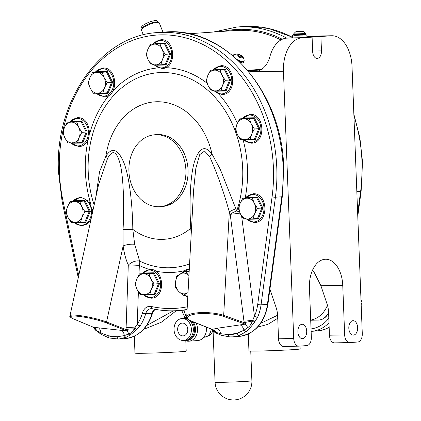 <?xml version="1.0" encoding="UTF-8"?>
<svg xmlns="http://www.w3.org/2000/svg" width="421" height="421" viewBox="0 0 421 421"><rect width="100%" height="100%" fill="white"/><g stroke="black" fill="none" stroke-linecap="round" stroke-linejoin="round"><path stroke-width="0.63" d="M166.006 65.018L165.216 64.497L169.574 54.004L164.422 43.689L154.917 43.873L155.149 43.279L165.164 43.084L170.594 53.956L166.006 65.018L155.991 65.213L155.712 64.681M184.882 340.41A12.093 9.557 -94 0 0 188.466 341.205A12.093 9.557 -94 0 0 188.85 341.184A12.093 9.557 -94 0 0 196.091 323.007M188.85 341.184L197.759 340.557A12.093 9.557 -94 0 0 206.385 327.143M182.467 323.091A6.41 5.063 -94 0 0 182.261 323.096A6.41 5.063 -94 0 0 177.651 329.717A6.41 5.063 -94 0 0 182.956 335.895A6.41 5.063 -94 0 0 183.161 335.884A6.41 5.063 -94 0 0 187.771 329.264A6.41 5.063 -94 0 0 182.467 323.091M184.598 340.357A11.214 8.862 -94 0 0 186.082 340.489A11.214 8.862 -94 0 0 186.435 340.473L187.413 340.405A11.214 8.862 -94 0 0 194.928 333.537A11.214 8.862 -94 0 0 193.081 321.797M186.961 318.039A11.214 8.862 -94 0 0 186.198 318.013A11.214 8.862 -94 0 0 185.845 318.029L184.866 318.097A11.214 8.862 -94 0 0 183.061 318.465M186.435 340.473A11.214 8.862 -94 0 0 194.07 333.169A11.214 8.862 -94 0 0 191.571 321.191M187.103 318.297A11.214 8.862 -94 0 0 185.219 318.081A11.214 8.862 -94 0 0 184.866 318.097M183.482 340.436L185.44 340.3A10.972 8.673 -94 0 0 193.334 328.964A10.972 8.673 -94 0 0 184.251 318.392A10.972 8.673 -94 0 0 183.903 318.408L181.94 318.544A10.972 8.673 -94 0 0 174.047 329.88A10.972 8.673 -94 0 0 183.13 340.452A10.972 8.673 -94 0 0 183.482 340.436A10.972 8.673 -94 0 0 191.376 329.101A10.972 8.673 -94 0 0 182.288 318.529A10.972 8.673 -94 0 0 181.94 318.544M98.619 184.482L107.534 158.512C112.57 149.002 116.854 151.097 120.39 164.779C123.558 178.799 124.221 205.211 123.069 229.534L123.137 245.948C124.069 252.953 125.79 259.357 128.294 265.156A8.01 0.653 -177.9 0 1 139.33 265.451A8.01 4.463 116.1 0 0 139.619 261.052L134.678 244.306L132.81 229.377C132.489 204.564 129.5 177.551 124.048 163.101C118.127 148.971 112.081 146.661 105.908 156.165L99.561 171.705L95.709 197.807M191.123 235.639L190.797 228.25C189.213 203.469 190.124 176.378 194.455 161.738C199.286 147.403 205.148 144.861 212.037 154.112L220.288 169.374L236.723 210.984A8.01 2.3 -161.3 0 1 239.596 212.1M223.035 316.25A20.187 5.163 -176.9 0 0 195.549 314.05A20.187 5.163 -176.9 0 0 191.345 321.028A0.8 0.621 111.9 0 1 191.087 320.997L212.068 329.433L216.778 328.317L245.275 324.144C245.932 323.87 245.554 323.37 244.138 322.633L230.198 214.278L229.303 211.947C223.94 192.418 217.378 173.947 209.626 156.533L204.564 151.081L199.701 154.66L195.828 168.426L193.565 190.602L186.708 316.892A20.987 5.368 3.1 0 1 195.112 313.087A20.987 5.368 3.1 0 1 223.688 315.376L244.138 322.633L252.284 321.081L254.458 316.16A37.648 29.749 -94 0 0 257.705 304.457L272.077 196.849A135.378 106.966 -94 0 0 273.424 168.011A135.378 106.966 -94 0 0 161.227 34.848A135.378 106.966 -94 0 0 59.424 172.152A135.378 106.966 -94 0 0 62.982 200.896L62.097 201.291L58.493 172.142C54.372 100.835 101.129 34.875 158.238 32.538A137.778 108.865 86 0 1 276.792 167.874A137.778 108.865 86 0 1 275.418 197.223L281.786 196.775A137.778 108.865 -94 0 0 283.159 167.426A137.778 108.865 -94 0 0 164.606 32.091C224.677 25.881 282.402 91.983 283.659 167.369L282.291 196.618A2.405 0.374 -172.4 0 1 281.786 196.775L267.419 304.383A40.053 31.649 -94 0 1 238.965 336.416L232.597 336.863A40.053 31.649 86 0 1 229.882 336.905A2.405 1.468 -87.8 0 1 229.782 336.905A2.405 1.468 -87.8 0 1 228.408 334.611A37.648 29.749 -94 0 0 237.228 333.258L243.985 330.196L247.585 327.722A8.01 3.479 85.8 0 0 245.275 324.144L223.035 316.25A0.8 0.584 -70.5 0 0 223.688 315.376L229.303 211.947A8.01 1.81 159.6 0 1 236.018 208.805M189.587 263.867A97.725 77.217 86 0 1 139.619 261.052A8.01 4.094 156.5 0 0 128.294 265.156L126.047 329.564C127.284 330.285 127.647 330.759 127.137 330.985L93.688 327.338M315.771 36.49L324.802 36.038L315.771 36.49M323.118 35.974L312.792 36.495L323.118 35.974M306.698 331.164A7.21 4.415 88.9 0 0 302.152 324.265A7.21 4.415 88.9 0 0 297.884 331.78A7.21 4.415 88.9 0 0 302.431 338.679A7.21 4.415 88.9 0 0 306.698 331.164M357.634 327.585A7.21 4.415 88.9 0 0 353.087 320.686A7.21 4.415 88.9 0 0 348.82 328.206A7.21 4.415 88.9 0 0 353.366 335.1A7.21 4.415 88.9 0 0 357.634 327.585M134.325 336.19L134.973 353.119A25.634 0.631 -2.2 0 0 144.919 353.235A25.634 0.631 -2.2 0 0 171.884 352.266A25.634 0.631 -2.2 0 0 186.203 351.151L185.803 340.784M248.29 333.985L248.937 350.914A25.634 0.631 -2.2 0 0 258.878 351.03A25.634 0.631 -2.2 0 0 285.848 350.067A25.634 0.631 -2.2 0 0 300.168 348.946L300.057 346.073M259.799 128.631L258.773 128.679L253.621 118.369L244.117 118.554L244.348 117.959L254.368 117.764L259.799 128.631L255.21 139.693L245.19 139.888L244.917 139.356M262.846 208L261.82 208.048L256.668 197.738L247.164 197.923L247.395 197.328L257.415 197.133L262.846 208L258.257 219.062L248.237 219.257L247.964 218.725M90.31 211.337L89.284 211.384L84.132 201.075L74.628 201.259L74.859 200.664L84.879 200.47L90.31 211.337L85.721 222.399L75.701 222.593L75.427 222.062M154.949 294.711L154.16 294.19L158.512 283.696L153.36 273.387L143.856 273.566L144.087 272.976L154.107 272.782L159.533 283.649L154.949 294.711L144.929 294.905L144.656 294.374M156.028 134.704A36.048 28.481 -94 0 0 154.886 134.757A36.048 28.481 -94 0 0 128.952 171.989A36.048 28.481 -94 0 0 158.796 206.722A36.048 28.481 -94 0 0 159.938 206.674A36.048 28.481 -94 0 0 185.866 169.442A36.048 28.481 -94 0 0 156.028 134.704M159.938 206.674L162.09 206.522A36.048 28.481 -94 0 0 188.024 169.289A36.048 28.481 -94 0 0 158.18 134.552A36.048 28.481 -94 0 0 157.038 134.604L154.886 134.757M82.674 143.029L81.885 142.508L86.237 132.015L81.085 121.706L71.581 121.89L71.812 121.295L81.832 121.101L87.263 131.968L82.674 143.029L72.654 143.224L72.38 142.693M243.522 61.545L243.648 62.561L242.749 63.013L240.28 62.434M188.819 33.764L235.202 30.507A134.894 106.587 86 0 1 239.975 30.307A134.894 106.587 86 0 1 280.96 39.927M262.157 69.286L247.585 70.312M242.97 61.903L243.37 62.845M237.486 59.756A6.01 2.273 27.8 0 0 244.075 60.656A6.01 2.273 27.8 0 0 244.175 60.119C243.617 57.866 242.891 56.519 241.991 56.072C238.718 54.341 239.47 53.183 233.829 54.667A6.01 2.273 27.8 0 0 233.445 55.056A6.01 2.273 27.8 0 0 233.518 56.235M237.765 56.156A3.205 1.21 27.8 0 0 241.849 57.856A3.205 1.21 27.8 0 0 241.686 55.882A3.205 1.21 27.8 0 0 237.602 54.188A3.205 1.21 27.8 0 0 237.765 56.156M241.054 62.734L242.638 62.008M157.628 22.06L157.222 21.05A8.409 1.947 158.1 0 0 152.334 21.145A8.409 1.947 158.1 0 0 144.271 24.544A8.409 1.947 158.1 0 0 141.609 27.312L142.014 28.323L141.482 29.481A9.615 2.221 158.1 0 0 141.424 30.075L143.356 34.89M162.99 32.206L159.264 22.918A9.615 2.221 158.1 0 0 158.812 22.529L157.617 22.06A8.652 2 158.1 0 0 144.708 26.002A8.652 2 158.1 0 0 142.019 28.318M158.812 22.529A9.615 2.221 158.1 0 0 144.466 26.907A9.615 2.221 158.1 0 0 141.482 29.481M108.039 93.304L107.25 92.783L111.602 82.29L106.45 71.975L96.946 72.159L97.177 71.565L107.197 71.375L112.628 82.242L108.039 93.304L98.019 93.499L97.746 92.967M295.384 35.138L303.873 34.975C298.968 35.054 292.279 35.948 293.6 34.648L304.351 34.327L305.609 34.185L305.583 33.543C303.82 31.812 302.857 31.096 302.683 31.407L296.3 31.654L302.683 31.407M293.6 34.648L293.574 34.006L305.583 33.548M305.346 34.733L302.804 35.096L293.9 35.169M292.427 35.332L292.521 37.895L302.904 37.653L306.93 37.343L306.83 34.78M226.061 91.025L225.272 90.499L229.624 80.006L224.472 69.697L214.968 69.881L215.199 69.286L225.219 69.091L230.65 79.958L226.061 91.025L216.041 91.215L215.768 90.683M101.561 334.379A2.405 1.058 -58.7 0 1 101.161 334.316L109.013 337.947L118.633 339.068A40.053 31.649 -94 0 0 118.811 339.052L126.416 337.184L130.378 334.895L136.904 329.527L140.151 325.775A2.405 1.042 -145.7 0 1 137.22 324.281L134.162 328.864C132.826 331.538 130.936 333.29 128.489 334.116L124.316 335.6L117.159 336.763A37.648 29.749 86 0 1 108.244 335.753L100.956 332.958L96.688 330.638A8.01 6.11 93.2 0 0 93.083 327.085L74.017 319.134A20.187 2.679 12.3 0 1 78.227 316.318A20.187 2.679 12.3 0 1 105.766 322.681A0.8 0.61 -68.7 0 0 106.55 321.97A20.987 2.784 -167.7 0 0 77.917 315.355A20.987 2.784 -167.7 0 0 69.965 315.824C69.149 316.376 70.454 317.466 73.875 319.097A0.8 0.642 112.6 0 1 73.749 319.018M97.198 331.306L92.962 327.059M92.678 326.943L95.988 330.596L101.161 334.316A2.405 1.058 -58.7 0 1 100.956 332.958A8.01 4.857 96.4 0 0 97.819 327.527M109.013 337.947A2.405 1.41 -73 0 1 108.244 335.753L117.159 336.763A2.405 1.473 -94.4 0 0 118.811 339.052M136.904 329.527A2.405 0.705 -132.2 0 1 134.831 327.864A8.01 0.653 -177.9 0 0 126.053 327.748M135.994 330.338A2.405 0.71 -130.3 0 1 134.162 328.864A8.01 1.31 178 0 0 126.047 329.564L106.55 321.97L123.137 245.948A8.01 2.184 172.4 0 1 134.678 244.306M130.378 334.895A2.405 1.637 -126.7 0 1 128.489 334.116A8.01 3.215 98.9 0 0 126.926 330.922L105.766 322.681M126.416 337.184A2.405 1.61 -114 0 1 124.316 335.6A8.01 4.857 96.4 0 0 121.18 330.164M272.077 196.849A2.405 0.374 -172.4 0 0 275.418 197.223L261.052 304.83A40.053 31.649 86 0 1 257.594 317.276L254.4 322.449L252.284 321.081C251.332 324.154 249.764 326.364 247.585 327.722L249.632 328.359L254.4 322.449M249.632 328.359L246.338 331.58L239.27 335.469A2.405 1.437 -109.5 0 1 237.228 333.258L228.408 334.611L220.862 333.732A8.01 4.899 81.3 0 0 216.778 328.317M254.994 321.691A2.405 0.5 -142.2 0 1 252.674 320.202A8.01 0.358 -7.3 0 1 243.917 321.212M246.338 331.58A2.405 1.5 -129.1 0 1 243.985 330.196A8.01 4.899 81.3 0 0 239.902 324.78M257.594 317.276A2.405 0.821 -156.2 0 1 254.458 316.16L241.612 216.068M221.741 335.342A2.405 1.189 -71.6 0 1 221.451 335.316L221.451 335.316A2.405 1.189 -71.6 0 1 220.862 333.732L216.078 332.427A8.01 6.194 74.3 0 0 211.879 329.28L191.345 321.028M239.27 335.469A40.053 31.649 86 0 1 232.597 336.863L229.782 336.905L221.451 335.316L216.389 333.195A2.405 0.974 -63.4 0 1 216.078 332.427L211.163 329.064M215.563 90.941A10.414 8.231 86 0 1 208.232 85.879A10.414 8.231 86 0 1 207.832 75.475L206.227 80.685L208.232 85.879L211.379 90.994L220.883 90.81L222.488 85.6A10.414 8.231 86 0 1 215.563 90.941M222.088 75.201A10.414 8.231 86 0 1 222.488 85.6L225.235 80.316L222.088 75.201L220.083 70.002L214.763 70.133A10.414 8.231 86 0 1 222.088 75.201M214.763 70.133A10.414 8.231 -94 0 0 207.832 75.475L210.579 70.186L214.763 70.133M225.288 90.499L220.883 90.81M230.65 79.958L225.235 80.316M225.219 69.091L224.472 69.697L220.083 70.002M215.199 69.286L214.968 69.881L210.579 70.186M297.668 31.57L301.631 31.433L297.668 31.633M97.54 93.225A10.414 8.231 86 0 1 90.21 88.157A10.414 8.231 86 0 1 89.81 77.759L88.205 82.963L90.21 88.157L93.357 93.273L102.861 93.094L104.466 87.884A10.414 8.231 86 0 1 97.54 93.225M104.066 77.48A10.414 8.231 86 0 1 104.466 87.884L107.213 82.595L104.066 77.48L102.061 72.286L96.741 72.417A10.414 8.231 86 0 1 104.066 77.48M96.741 72.417A10.414 8.231 -94 0 0 89.81 77.759L92.557 72.47L96.741 72.417M107.266 92.783L102.861 93.094M112.628 82.242L107.213 82.595M107.197 71.375L106.45 71.975L102.061 72.286M97.177 71.565L96.946 72.159L92.557 72.47M237.691 54.925L238.312 56.119L240.349 57.214L241.759 57.114L241.138 55.919L239.102 54.825L237.691 54.925M238.397 56.167L239.102 54.825M240.459 57.209L241.138 55.919M261.278 69.923L248.048 70.854M72.175 142.951A10.414 8.231 86 0 1 64.845 137.888A10.414 8.231 86 0 1 64.445 127.484L62.84 132.689L64.845 137.888L67.991 143.003L77.496 142.819L79.101 137.609A10.414 8.231 86 0 1 72.175 142.951M78.701 127.21A10.414 8.231 86 0 1 79.101 137.609L81.848 132.326L78.701 127.21L76.696 122.011L71.375 122.143A10.414 8.231 86 0 1 78.701 127.21M71.375 122.143A10.414 8.231 -94 0 0 64.445 127.484L67.192 122.195L71.375 122.143M81.9 142.508L77.496 142.819M87.263 131.968L81.848 132.326M81.832 121.101L81.085 121.706L76.696 122.011M71.812 121.295L71.581 121.89L67.192 122.195M154.107 272.782L153.36 273.387L143.645 273.824L139.462 273.876L143.856 273.566L144.087 272.976M154.17 294.19L149.765 294.5L151.376 289.29L154.118 284.001L150.976 278.886L148.966 273.692M159.533 283.649L154.118 284.001M139.462 273.876L136.72 279.165L135.109 284.37L137.12 289.569L140.261 294.684L149.765 294.5M151.376 289.29A10.414 8.231 86 0 1 144.445 294.632A10.414 8.231 86 0 1 137.12 289.569A10.414 8.231 86 0 1 136.72 279.165A10.414 8.231 -94 0 1 143.645 273.824A10.414 8.231 86 0 1 150.976 278.886A10.414 8.231 86 0 1 151.376 289.29M187.734 295.005L183.345 295.316L188.024 292.653M189.187 271.256L185.366 271.524L176.667 276.023L175.594 282.012L175.657 287.922L178.93 291.658L183.345 295.316M188.955 275.555L185.366 271.524M188.029 292.548A10.414 8.231 86 0 1 187.129 293.105A10.414 8.231 86 0 1 178.93 291.658A10.414 8.231 -94 0 1 175.594 282.012A10.414 8.231 86 0 1 180.446 273.813A10.414 8.231 86 0 1 188.64 275.26A10.414 8.231 86 0 1 188.955 275.576M85.721 222.399L84.931 221.878L89.284 211.384L84.895 211.695L81.748 206.579L79.743 201.38L70.239 201.564L67.497 206.853L65.886 212.058L67.892 217.257L71.038 222.372L75.222 222.32L80.543 222.188L82.148 216.978L84.895 211.695M70.239 201.564L74.628 201.259L74.859 200.664M79.743 201.38L84.132 201.075L84.879 200.47M84.931 221.878L80.543 222.188M82.148 216.978A10.414 8.231 86 0 1 75.222 222.32A10.414 8.231 86 0 1 67.892 217.257A10.414 8.231 86 0 1 67.497 206.853A10.414 8.231 -94 0 1 74.422 201.512A10.414 8.231 86 0 1 81.748 206.579A10.414 8.231 86 0 1 82.148 216.978M258.257 219.062L257.468 218.541L261.82 208.048L257.431 208.358L254.284 203.243L252.279 198.044L242.775 198.228L240.028 203.517L238.423 208.721L240.428 213.921L243.575 219.036L247.758 218.983L253.079 218.852L254.684 213.642L257.431 208.358M257.484 218.541L253.079 218.852M242.775 198.228L247.164 197.923L247.395 197.328M252.279 198.044L256.668 197.738L257.415 197.133M254.684 213.642A10.414 8.231 86 0 1 247.758 218.983A10.414 8.231 86 0 1 240.428 213.921A10.414 8.231 86 0 1 240.028 203.517A10.414 8.231 -94 0 1 246.959 198.175A10.414 8.231 86 0 1 254.284 203.243A10.414 8.231 86 0 1 254.684 213.642M255.21 139.693L254.421 139.172L258.773 128.679L254.384 128.989L251.237 123.874L249.232 118.675L239.728 118.859L236.981 124.148L235.376 129.352L237.381 134.552L240.523 139.667L244.706 139.614L250.027 139.483L251.637 134.273L254.384 128.989M254.431 139.172L250.027 139.483M239.728 118.859L244.117 118.554L244.348 117.959M249.232 118.675L253.621 118.369L254.368 117.764M251.637 134.273A10.414 8.231 86 0 1 244.706 139.614A10.414 8.231 86 0 1 237.381 134.552A10.414 8.231 86 0 1 236.981 124.148A10.414 8.231 -94 0 1 243.912 118.806A10.414 8.231 86 0 1 251.237 123.874A10.414 8.231 86 0 1 251.637 134.273M269.929 289.185L276.113 307.525A24.029 18.987 86 0 1 277.649 315.934L278.523 338.789L293.721 338.495A8.01 4.905 88.9 0 0 298.773 346.157A8.01 4.905 88.9 0 0 298.926 346.151L306.762 345.599A8.01 4.905 88.9 0 0 311.351 337.253L309.446 287.643A27.233 16.677 88.9 0 1 325.57 259.241A27.233 16.677 88.9 0 1 342.747 285.301L344.657 334.916A8.01 4.905 88.9 0 0 349.709 342.578A8.01 4.905 88.9 0 0 349.862 342.573L357.697 342.026A8.01 4.905 88.9 0 0 362.286 333.679L352.019 66.407A32.043 19.624 88.9 0 0 331.811 35.748A32.043 19.624 88.9 0 0 331.201 35.774L320.913 36.501L306.983 36.769L316.003 36.069A32.043 19.624 -91.1 0 1 316.613 36.043L331.811 35.748M306.925 37.216L312.098 37.116L301.815 37.837A32.043 19.624 88.9 0 0 283.454 71.223L293.721 338.495M283.454 71.223L248.916 71.891M327.459 305.278A28.838 22.787 86 0 1 310.693 320.065M328.585 312.493A16.34 12.914 86 0 1 318.576 320.076A16.34 12.914 86 0 1 318.06 320.097L310.698 320.239M277.739 318.265L267.972 324.317L257.957 327.028M260.72 323.296L277.613 315.255M184.914 317.56L181.646 310.34M176.315 310.703L161.38 322.191L143.993 329.227M146.755 325.496L173.394 310.814M183.898 310.182L186.266 317.171M256.105 71.738L255.594 71.765C262.92 70.349 267.809 64.871 270.266 55.33A32.043 19.624 -91.1 0 1 286.617 38.132L292.516 37.722M318.623 36.332L321.876 36.127L318.623 36.332M319.144 36.243L316.476 36.311L319.15 36.264M320.249 36.274L322.46 36.143L320.249 36.274M334.663 342.868A8.01 4.905 -91.1 0 1 334.511 342.873A8.01 4.905 -91.1 0 1 329.459 335.211L328.58 312.356A24.029 18.987 86 0 0 327.049 303.951L320.907 285.727L314.371 272.719L312.466 270.335M312.098 37.116L312.65 51.52A7.21 4.415 88.9 0 0 317.197 58.419A7.21 4.415 88.9 0 0 321.465 50.904L320.913 36.501M307.004 37.216L306.983 36.769M283.733 346.446A8.01 4.905 -91.1 0 1 283.58 346.451A8.01 4.905 -91.1 0 1 278.523 338.789M329.159 327.333L324.486 329.485A2.405 1.437 70.5 0 0 324.717 329.438L317.813 330.88L311.451 331.327A40.053 31.649 -94 0 0 328.985 322.891M328.601 312.898A16.019 12.656 86 0 1 318.918 320.065A16.019 12.656 86 0 1 318.408 320.086M123.069 229.534A8.01 0.332 179 0 1 132.81 229.377A68.891 54.435 86 0 0 190.797 228.25L191.523 228.214M107.534 158.512A8.01 3.468 34.2 0 0 105.908 156.165A68.891 54.435 86 0 1 156.922 101.745A68.891 54.435 86 0 1 212.037 154.112A8.01 3.179 142.1 0 1 209.626 156.533M240.038 213.105A8.01 0.358 -7.3 0 1 230.198 214.278A8.01 1.994 -21.6 0 1 236.723 210.984A97.725 77.217 86 0 0 242.685 168.658A97.725 77.217 86 0 0 161.69 72.528A97.725 77.217 86 0 0 88.2 171.647A97.725 77.217 86 0 0 94.146 204.969M186.708 317.097A12.093 9.557 -94 0 0 183.335 318.376M165.164 43.084L164.422 43.689L154.707 44.131L150.523 44.184L154.917 43.873L155.149 43.279M165.232 64.497L160.827 64.802L162.438 59.598L165.179 54.309L162.038 49.194L160.027 44M170.594 53.956L165.179 54.309M150.523 44.184L147.782 49.468L146.171 54.677L148.181 59.871L151.323 64.987L160.827 64.802M162.438 59.598A10.414 8.231 86 0 1 155.507 64.934A10.414 8.231 86 0 1 148.181 59.871A10.414 8.231 86 0 1 147.782 49.468A10.414 8.231 -94 0 1 154.707 44.131A10.414 8.231 86 0 1 162.038 49.194A10.414 8.231 86 0 1 162.438 59.598M154.365 64.955A13.788 10.893 -94 0 0 161.354 67.902A13.788 10.893 -94 0 0 171.721 53.92A13.788 10.893 -94 0 0 160.296 40.358A13.788 10.893 -94 0 0 153.176 43.994M90.752 203.843A102.535 81.016 86 0 1 85.379 171.647A102.535 81.016 86 0 1 88.257 139.351M89.599 133.92A102.535 81.016 86 0 1 109.223 95.072M113.117 90.662A102.535 81.016 86 0 1 158.322 67.87M165.595 67.67A102.535 81.016 86 0 1 207.048 83.163M218.72 93.999A102.535 81.016 86 0 1 237.339 123.316M243.049 139.64A102.535 81.016 86 0 1 247.464 168.516A102.535 81.016 86 0 1 245.196 197.907M74.017 319.134A0.8 0.642 112.6 0 1 73.875 319.097L93.183 327.154M356.824 191.508L360.639 191.239A137.778 108.865 -94 0 0 362.007 161.885A137.778 108.865 -94 0 0 353.919 115.817M292.5 37.364A137.778 108.865 -94 0 0 243.454 26.555L237.086 27.002A137.778 108.865 86 0 1 286.727 38.127M282.286 39.242A135.378 106.966 -94 0 0 223.162 31.354M357.666 213.468L360.639 191.239A2.405 0.374 7.6 0 0 361.144 191.081L362.507 161.832L359.855 137.556L353.851 114.112M360.965 299.273L361.949 302.531A20.987 3.773 163.2 0 1 361.15 304.099M251.884 380.821A18.424 18.424 0 0 1 233.829 399.95A18.424 18.424 0 0 1 215.063 382.236A18.424 0.453 -2.2 0 0 222.209 382.321A18.424 0.453 -2.2 0 0 248.037 381.247A18.424 0.453 -2.2 0 0 251.884 380.821L250.742 351.077M243.57 139.635A13.788 10.893 -94 0 0 250.553 142.582A13.788 10.893 -94 0 0 260.92 128.6A13.788 10.893 -94 0 0 249.495 115.038A13.788 10.893 -94 0 0 242.375 118.675M246.617 219.004A13.788 10.893 -94 0 0 253.605 221.951A13.788 10.893 -94 0 0 263.972 207.969A13.788 10.893 -94 0 0 252.547 194.407A13.788 10.893 -94 0 0 245.427 198.044M74.08 222.341A13.788 10.893 -94 0 0 81.069 225.288A13.788 10.893 -94 0 0 91.436 211.305A13.788 10.893 -94 0 0 80.011 197.744A13.788 10.893 -94 0 0 72.891 201.38M184.708 295.221A13.788 10.893 -94 0 0 187.813 296.584M143.308 294.653A13.788 10.893 -94 0 0 150.292 297.6A13.788 10.893 -94 0 0 160.659 283.617A13.788 10.893 -94 0 0 149.234 270.056A13.788 10.893 -94 0 0 142.114 273.692M71.033 142.972A13.788 10.893 -94 0 0 78.017 145.919A13.788 10.893 -94 0 0 88.384 131.936A13.788 10.893 -94 0 0 76.959 118.375A13.788 10.893 -94 0 0 69.839 122.011M238.875 61.066A6.01 2.273 27.8 0 0 243.796 61.182L244.075 60.656M96.398 93.241A13.788 10.893 -94 0 0 103.387 96.193A13.788 10.893 -94 0 0 113.754 82.211A13.788 10.893 -94 0 0 102.329 68.649A13.788 10.893 -94 0 0 95.209 72.286M214.421 90.962A13.788 10.893 -94 0 0 221.409 93.909A13.788 10.893 -94 0 0 231.776 79.927A13.788 10.893 -94 0 0 220.351 66.365A13.788 10.893 -94 0 0 213.226 70.002M140.151 325.775A40.053 31.649 -94 0 0 145.703 313.713L152.07 313.266A40.053 31.649 86 0 1 125 338.621L118.633 339.068M154.733 309.23A8.01 6.331 -94 0 0 152.07 313.266A2.405 0.61 -164.2 0 0 152.591 313.045C147.703 328.359 138.504 336.884 125 338.621M152.565 308.746A2.405 1.437 -77.6 0 1 152.313 308.73A2.405 1.437 -77.6 0 1 151.36 306.488A10.414 8.231 -94 0 0 142.445 312.94A2.405 0.61 -164.2 0 0 145.703 313.713A8.01 6.331 86 0 1 151.118 308.64A8.01 6.331 86 0 1 151.371 308.63M142.445 312.94A37.648 29.749 86 0 1 137.22 324.281L138.383 291.848M257.705 304.457A2.405 0.374 -172.4 0 0 261.052 304.83L267.419 304.383A2.405 0.374 -172.4 0 0 267.924 304.225C264.477 323.249 254.826 333.979 238.965 336.416M233.06 55.846L233.166 55.583A6.01 2.273 27.8 0 0 233.076 55.856M189.292 269.287A13.788 10.893 -94 0 0 181.604 273.234M286.617 38.132L301.815 37.837M258.947 71.117L248.864 71.828M255.594 71.765L256.61 71.691M331.201 35.774L316.003 36.069M312.635 51.073L321.465 50.904M320.907 285.727L342.747 285.301M329.459 335.211L344.657 334.916M324.486 329.485A40.053 31.649 86 0 1 317.813 330.88M328.806 318.229A37.648 29.749 86 0 1 311.03 328.912M78.764 275.497L62.982 200.896M138.998 274.655L139.33 265.451A102.535 81.016 86 0 0 149.208 269.414M151.36 306.488A136.978 108.234 -94 0 0 187.256 306.793M187.113 309.44A139.383 110.134 86 0 1 177.72 310.619L184.088 310.172A139.383 110.134 -94 0 0 187.087 309.909L184.088 310.172M183.488 270.887A102.535 81.016 86 0 1 155.454 271.066M92.952 210.447A102.535 81.016 86 0 1 92.483 209.148M211.105 329.39A9.209 7.278 86 0 1 204.517 337.195L203.738 337.247M152.823 44.021L160.843 39.69C175.794 38.611 176.952 68.976 161.911 68.497L154.018 64.96M158.238 32.538L164.606 32.091M186.708 316.892C186.003 316.724 186.792 317.771 189.076 320.028L191.087 320.997M237.086 27.002L213.347 32.038M292.495 37.216L268.387 28.381L243.454 26.555M361.949 302.531L361.171 304.646M242.022 118.701L250.042 114.365C264.998 113.291 266.151 143.656 251.111 143.177L243.222 139.64M245.075 198.07L253.089 193.734C268.045 192.66 269.203 223.025 254.163 222.546L246.269 219.009M91.01 219.346L87.036 224.077L81.627 225.882L73.733 222.346M72.538 201.406L80.558 197.07L89.057 201.296L92.699 211.616M187.787 297.058L184.224 295.253M141.761 273.713L149.781 269.382C164.732 268.303 165.89 298.673 150.85 298.189L142.961 294.658M69.486 122.037L77.506 117.701C92.462 116.628 93.62 146.992 78.574 146.513L70.686 142.977M243.796 61.182L242.543 62.029L239.544 61.713M94.857 72.307L102.871 67.976C117.827 66.897 118.985 97.267 103.945 96.783L96.051 93.246M293.579 34.006C295.2 32.143 296.105 31.359 296.3 31.654M212.879 70.028L220.893 65.692C235.849 64.618 237.007 94.983 221.967 94.504L214.073 90.968M216.389 333.195C213.763 331.837 211.731 330.269 210.284 328.485M303.888 34.975C305.067 35.059 305.641 34.796 305.609 34.185M233.166 55.583L233.445 55.056M189.329 268.619L181.125 273.471M318.576 320.076L319.418 320.018M349.709 342.578L334.511 342.873M283.58 346.451L298.773 346.157M215.063 382.236L213.1 331.143M329.159 327.427L324.717 329.438M357.776 216.289L361.144 191.081M311.124 331.348L311.451 331.327M151.118 308.64L152.313 308.73C160.754 310.582 169.221 311.208 177.72 310.619M78.269 277.744L62.097 201.291M152.591 313.045L154.923 309.261M98.64 184.387L69.965 315.824M282.291 196.618L267.924 304.225M212.068 329.433L212.479 329.638L212.189 329.364M213.047 331.101L210.5 334.627L208.953 335.779L204.517 337.195"/></g></svg>
